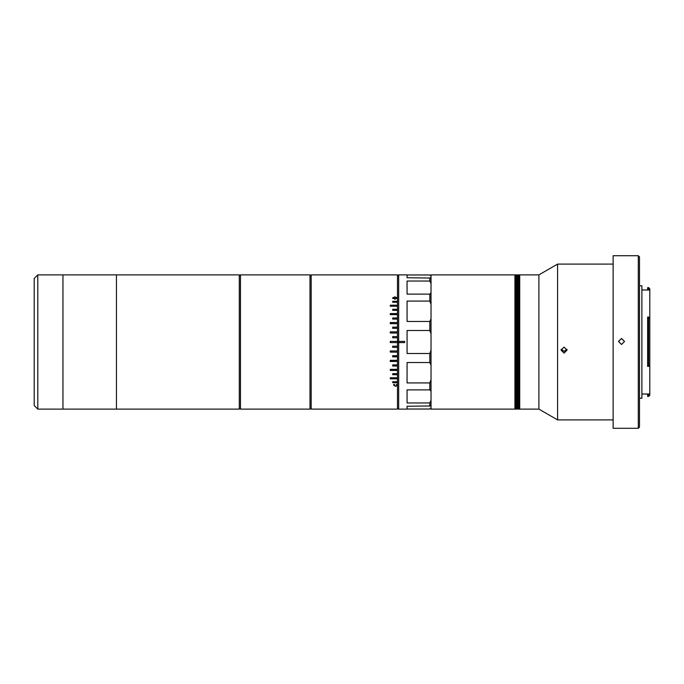 <?xml version="1.0" encoding="UTF-8"?>
<svg xmlns="http://www.w3.org/2000/svg" width="684" height="684" viewBox="0 0 684 684"><rect width="100%" height="100%" fill="white"/><g stroke="black" fill="none" stroke-linecap="round" stroke-linejoin="round"><path stroke-width="1.03" d="M116.442 409.118L116.442 274.882L37.8 274.882L37.8 409.118L62.962 409.118L62.962 274.882L62.962 409.118L116.442 409.118L116.442 274.882L239.28 274.882L239.28 409.118L116.442 409.118M649.8 394.01L649.8 395.215L648.603 396.412L647.645 396.412L647.645 394.001L649.8 394.01L649.8 364.794L648.603 366.41L648.603 317.008L647.645 317.008L647.645 366.41L648.603 366.41M649.8 364.794L649.8 289.99L648.603 290.007L648.603 287.613L649.8 288.793L649.8 289.99M649.8 288.785L648.603 287.588L647.645 287.613L647.645 290.007L648.603 290.007M641.891 398.208L641.891 285.792L639.497 285.792L639.497 256.91L639.497 427.09L639.497 398.208L641.891 398.208M621.517 344.479L618.524 341.487L621.517 338.486L624.509 341.487L621.517 344.479M638.292 255.713L638.292 428.287L613.129 428.287L613.129 255.713L638.292 255.713L639.497 256.91M624.509 341.513L621.517 338.537L618.524 341.333M649.8 395.215L648.603 396.395L648.603 394.001M649.8 318.633L648.603 317.008M647.645 287.613L648.603 287.588M648.603 396.412L647.645 396.395M514.924 409.118L514.924 274.882L431.031 274.882L431.031 409.118L514.924 409.118L514.924 274.882L515.403 274.882L515.403 409.118L514.924 409.118M564.061 353.089L561.068 350.123L564.061 347.13L567.062 350.123L564.061 353.089M613.129 419.899L557.58 419.899L557.58 264.101L538.898 274.882L519.72 274.882L519.72 409.118L519.72 274.882L519.241 274.882L519.241 409.118L515.403 409.118L515.403 274.882L515.881 274.882L515.881 409.118L515.881 274.882L516.36 274.882L516.36 409.118L516.36 274.882L516.839 274.882L516.839 409.118L516.839 274.882L517.326 274.882L517.326 409.118L517.326 274.882L517.805 274.882L517.805 409.118L517.805 274.882L518.284 274.882L518.284 409.118L518.284 274.882L518.763 274.882L518.763 409.118L518.763 274.882L519.241 274.882L519.241 409.118L538.898 409.118L538.898 274.882M561.196 349.242L564.061 351.345L566.925 349.242M240.477 274.882L240.477 409.118L309.989 409.118L309.989 274.882L240.477 274.882L239.28 276.088M397.43 385.323L395.591 386.306L393.727 385.254L393.727 384.647L394.642 384.511L393.881 385.297L395.591 385.998L397.276 385.314L396.395 384.511L397.43 385.323M394.933 296.839L397.413 298.01L394.933 299.207L392.479 298.01L394.933 296.839L397.413 298.164M397.472 381.749L397.472 378.799L390.282 378.799L390.282 377.79L390.282 378.671L397.472 378.671L397.472 374.704L392.684 374.704L392.684 373.652L392.684 374.584L397.472 374.584L397.472 370.437L390.282 370.437L390.282 369.343L390.282 370.335L397.472 370.335L397.472 366.026L392.684 366.026L392.684 364.897L392.684 365.94L397.472 365.94L397.472 361.485L390.282 361.485L390.282 360.34L390.282 361.417L397.472 361.417L397.472 356.86L392.684 356.86L392.684 355.689L392.684 356.8L397.472 356.8L397.472 274.882L311.186 274.882L311.186 409.118L397.472 409.118L397.472 381.749L392.684 381.749L392.684 382.715L397.472 382.715L392.684 382.57L392.684 381.749M397.472 377.79L390.282 377.79M397.472 373.652L392.684 373.652M397.472 369.343L390.282 369.343M397.472 364.897L392.684 364.897M397.472 360.34L390.282 360.34M397.472 355.689L392.684 355.689M390.282 350.96L390.282 352.115L397.472 352.149L390.282 352.115L390.282 350.96L397.472 350.96M392.684 346.189L392.684 347.369L397.472 347.387L392.684 347.369L392.684 346.189L397.472 346.189M390.282 342.599L397.472 342.599L390.282 342.599L390.282 341.401L397.472 341.401L390.282 341.401M392.684 337.81L392.684 336.631L397.472 336.613L392.684 336.613L392.684 337.81L397.472 337.81M390.282 333.04L390.282 331.885L397.472 331.851L390.282 331.851L390.282 333.04L397.472 333.04M392.684 328.311L392.684 327.2L397.472 327.14L392.684 327.14L392.684 328.311L397.472 328.311M390.282 323.66L390.282 322.583L397.472 322.515L390.282 322.515L390.282 323.66L397.472 323.66M397.472 317.974L392.684 317.974L392.684 319.103L397.472 319.103M397.472 313.563L390.282 313.563L390.282 314.657L397.472 314.657M397.472 309.296L392.684 309.296L392.684 310.348L397.472 310.348M397.472 305.201L390.282 305.201L390.282 306.21L397.472 306.21M392.684 302.251L392.684 301.43L397.472 301.285L392.684 301.285L392.684 302.251L397.472 302.251M392.684 319.103L392.684 318.06L397.472 318.06M390.282 314.657L390.282 313.665L397.472 313.665M392.684 310.348L392.684 309.416L397.472 309.416M390.282 306.21L390.282 305.329L397.472 305.329M392.479 298.164L394.933 297.001M392.693 298.087L394.916 298.951L397.199 298.087M394.677 384.459L393.89 385.212M397.43 385.169L395.591 386.144L393.727 385.101L393.727 384.493M397.207 298.01L394.916 297.232L392.684 298.01L394.916 298.797L397.207 298.01M397.472 407.912L398.678 409.118L398.678 342.599L404.671 342.599L404.671 341.401L398.439 341.401L398.678 342.599M397.472 276.088L398.678 274.882L398.678 341.401M398.678 274.882L407.065 274.882L407.065 277.747L431.031 278.046M431.031 405.954L407.065 406.253L407.065 409.118L398.678 409.118M429.834 406.253L429.834 402.953L407.065 402.953L407.065 389.88L429.834 389.88L429.834 382.92L407.065 382.92L407.065 362.537L429.834 362.537L429.834 353.508L407.065 353.508L407.065 330.492L429.834 330.492L429.834 321.463L407.065 321.463L407.065 301.08L429.834 301.08L429.834 294.12L407.065 294.12L407.065 281.047L429.834 281.047L429.834 277.747M404.671 341.401L398.439 341.401M398.439 342.599L404.671 342.599M431.031 304.397L429.834 301.08M429.834 294.12L431.031 292.786M431.031 283.544L429.834 281.047M431.031 276.088L429.834 274.977L407.065 274.977L407.065 277.747M407.065 406.253L407.065 409.023L429.834 409.023L431.031 407.912M429.834 402.953L431.031 400.456M431.031 391.214L429.834 389.88M429.834 382.92L431.031 379.603M431.031 365.196L429.834 362.537M429.834 353.508L431.031 350.131M431.031 333.869L429.834 330.492M429.834 321.463L431.031 318.804M37.8 409.118L34.2 405.518L34.2 278.482L37.8 274.882M647.645 289.99L641.891 289.99M638.292 428.287L639.497 427.09M647.645 394.01L641.891 394.01M538.898 409.118L557.58 419.899M613.129 264.101L557.58 264.101M311.186 276.088L309.989 274.882M311.186 407.912L309.989 409.118M239.28 407.912L240.477 409.118"/></g></svg>
